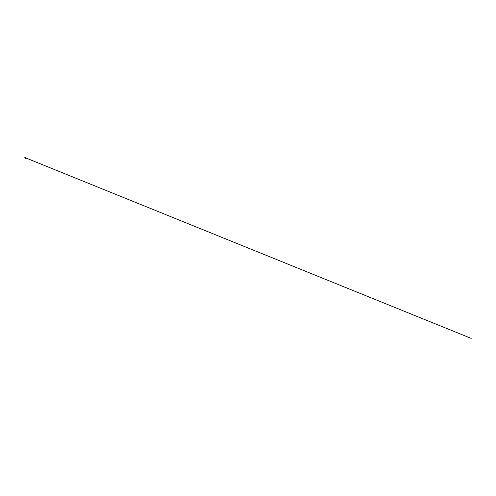 <?xml version="1.0" encoding="UTF-8"?>
<svg xmlns="http://www.w3.org/2000/svg" width="496" height="496" viewBox="0 0 496 496"><rect width="100%" height="100%" fill="white"/><g stroke="black" fill="none" stroke-linecap="round" stroke-linejoin="round"><path stroke-width="0.74" d="M25.408 157.616L25.011 157.616M25.209 158.782L25.209 158.019M25.259 158.026L25.023 158.354L25.408 158.435L25.005 158.515L25.414 158.584L25.06 158.602L25.209 158.088M25.333 158.032L25.06 158.602L25.352 158.119M25.209 158.677L25.209 158.131M25.209 158.59L25.209 158.199M25.209 158.621L25.389 157.623M25.067 158.094L24.8 157.678L25.612 157.672L24.8 157.623L25.606 157.616M25.073 157.641L471.188 338.377L25.048 157.629"/></g></svg>
